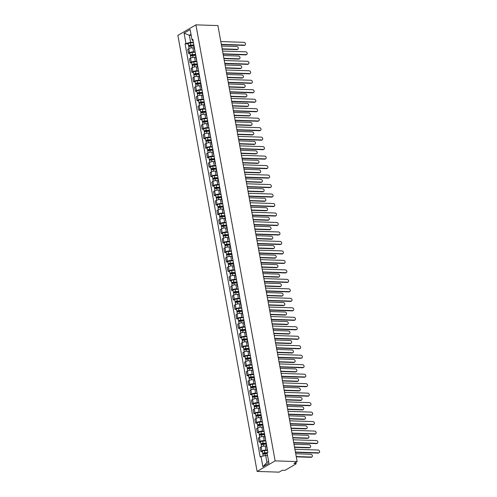 <?xml version="1.0" encoding="UTF-8"?>
<svg xmlns="http://www.w3.org/2000/svg" width="497" height="497" viewBox="0 0 497 497"><rect width="100%" height="100%" fill="white"/><g stroke="black" fill="none" stroke-linecap="round" stroke-linejoin="round"><path stroke-width="0.75" d="M295.87 462.347L296.119 463.713A1.286 0.36 169.7 0 1 295.895 463.981L285.682 469.951A1.286 0.36 169.7 0 1 283.917 470.336L282.302 470.28L279.109 472.15L257.104 471.423L275.145 460.874L195.911 24.85L217.91 25.577L297.15 461.601L275.145 460.874M195.911 24.85L177.87 35.399L257.104 471.423M296.119 463.713A1.286 0.36 169.7 0 0 295.572 463.521L295.411 462.62M297.15 461.601L293.957 463.465L295.572 463.521M194.165 47.849L192.855 47.805A2.963 0.832 169.7 0 0 188.798 48.7L187.698 49.346L188.425 53.353L189.525 52.713A2.963 0.832 -10.3 0 1 193.582 51.818L195.128 51.868M194.01 45.699A2.963 0.832 169.7 0 0 193.836 46.059L194.569 50.073A2.963 0.832 -10.3 0 1 194.737 49.712M189.96 53.403L188.425 53.353M195.886 57.335L194.575 57.292A2.963 0.832 169.7 0 0 190.519 58.18L189.419 58.826L190.146 62.833L191.246 62.193A2.963 0.832 -10.3 0 1 195.309 61.299L196.855 61.355M195.731 55.179A2.963 0.832 169.7 0 0 195.563 55.54L196.29 59.553A2.963 0.832 -10.3 0 1 196.464 59.193M191.687 62.889L190.146 62.833M197.607 66.815L196.303 66.772A2.963 0.832 169.7 0 0 192.24 67.66L191.14 68.306L191.873 72.32L192.973 71.674A2.963 0.832 -10.3 0 1 197.029 70.785L198.576 70.835M197.458 64.66A2.963 0.832 169.7 0 0 197.284 65.02L198.011 69.033A2.963 0.832 -10.3 0 1 198.185 68.673M193.408 72.369L191.873 72.32M199.334 76.296L198.023 76.252A2.963 0.832 169.7 0 0 193.967 77.141L192.867 77.787L193.594 81.8L194.694 81.154A2.963 0.832 -10.3 0 1 198.75 80.265L200.297 80.315M199.179 74.146A2.963 0.832 169.7 0 0 199.005 74.5L199.738 78.514A2.963 0.832 -10.3 0 1 199.906 78.153M195.128 81.85L193.594 81.8M201.055 85.776L199.744 85.733A2.963 0.832 169.7 0 0 195.688 86.627L194.588 87.267L195.315 91.28L196.421 90.634A2.963 0.832 -10.3 0 1 200.477 89.746L202.024 89.795M200.9 83.626A2.963 0.832 169.7 0 0 200.732 83.987L201.459 87.994A2.963 0.832 -10.3 0 1 201.633 87.64M196.855 91.33L195.315 91.28M202.782 95.256L201.471 95.213A2.963 0.832 169.7 0 0 197.415 96.107L196.309 96.747L197.042 100.761L198.141 100.121A2.963 0.832 -10.3 0 1 202.198 99.226L203.745 99.276M202.627 93.107A2.963 0.832 169.7 0 0 202.453 93.467L203.18 97.474A2.963 0.832 -10.3 0 1 203.354 97.12M198.576 100.81L197.042 100.761M204.503 104.743L203.192 104.699A2.963 0.832 169.7 0 0 199.135 105.588L198.036 106.234L198.763 110.241L199.862 109.601A2.963 0.832 -10.3 0 1 203.919 108.706L205.466 108.756M204.348 102.587A2.963 0.832 169.7 0 0 204.174 102.947L204.907 106.961A2.963 0.832 -10.3 0 1 205.075 106.6M200.297 110.291L198.763 110.241M206.224 114.223L204.913 114.18A2.963 0.832 169.7 0 0 200.856 115.068L199.757 115.714L200.484 119.721L201.589 119.081A2.963 0.832 -10.3 0 1 205.646 118.187L207.193 118.243M206.069 112.067A2.963 0.832 169.7 0 0 205.901 112.428L206.628 116.441A2.963 0.832 -10.3 0 1 206.802 116.081M202.024 119.777L200.484 119.721M207.951 123.703L206.64 123.66A2.963 0.832 169.7 0 0 202.583 124.548L201.478 125.194L202.211 129.208L203.31 128.561A2.963 0.832 -10.3 0 1 207.367 127.673L208.914 127.723M207.796 121.554A2.963 0.832 169.7 0 0 207.622 121.908L208.355 125.921A2.963 0.832 -10.3 0 1 208.523 125.561M203.745 129.257L202.211 129.208M209.672 133.184L208.361 133.14A2.963 0.832 169.7 0 0 204.304 134.035L203.205 134.675L203.932 138.688L205.031 138.042A2.963 0.832 -10.3 0 1 209.088 137.153L210.641 137.203M209.517 131.034A2.963 0.832 169.7 0 0 209.349 131.388L210.076 135.401A2.963 0.832 -10.3 0 1 210.243 135.041M205.466 138.738L203.932 138.688M211.393 142.664L210.082 142.62A2.963 0.832 169.7 0 0 206.025 143.515L204.926 144.155L205.652 148.168L206.758 147.522A2.963 0.832 -10.3 0 1 210.815 146.634L212.362 146.683M211.237 140.514A2.963 0.832 169.7 0 0 211.07 140.875L211.797 144.882A2.963 0.832 -10.3 0 1 211.97 144.528M207.193 148.218L205.652 148.168M213.12 152.144L211.809 152.101A2.963 0.832 169.7 0 0 207.752 152.995L206.646 153.635L207.379 157.648L208.479 157.009A2.963 0.832 -10.3 0 1 212.536 156.114L214.083 156.164M212.964 149.995A2.963 0.832 169.7 0 0 212.791 150.355L213.524 154.368A2.963 0.832 -10.3 0 1 213.691 154.008M208.914 157.698L207.379 157.648M214.841 161.631L213.53 161.587A2.963 0.832 169.7 0 0 209.473 162.476L208.373 163.122L209.1 167.129L210.2 166.489A2.963 0.832 -10.3 0 1 214.263 165.594L215.81 165.65M214.685 159.475A2.963 0.832 169.7 0 0 214.518 159.835L215.244 163.848A2.963 0.832 -10.3 0 1 215.412 163.488M210.641 167.185L209.1 167.129M216.562 171.111L215.257 171.067A2.963 0.832 169.7 0 0 211.194 171.956L210.094 172.602L210.827 176.615L211.927 175.969A2.963 0.832 -10.3 0 1 215.984 175.074L217.531 175.13M216.406 168.955A2.963 0.832 169.7 0 0 216.238 169.315L216.965 173.329A2.963 0.832 -10.3 0 1 217.139 172.968M212.362 176.665L210.827 176.615M218.289 180.591L216.978 180.548A2.963 0.832 169.7 0 0 212.921 181.436L211.821 182.082L212.548 186.095L213.648 185.449A2.963 0.832 -10.3 0 1 217.705 184.561L219.252 184.611M218.133 178.442A2.963 0.832 169.7 0 0 217.959 178.796L218.692 182.809A2.963 0.832 -10.3 0 1 218.86 182.449M214.083 186.145L212.548 186.095M220.009 190.071L218.699 190.028A2.963 0.832 169.7 0 0 214.642 190.923L213.542 191.562L214.269 195.576L215.369 194.93A2.963 0.832 -10.3 0 1 219.432 194.041L220.979 194.091M219.854 187.922A2.963 0.832 169.7 0 0 219.686 188.282L220.413 192.289A2.963 0.832 -10.3 0 1 220.581 191.929M215.81 195.625L214.269 195.576M221.73 199.552L220.426 199.508A2.963 0.832 169.7 0 0 216.363 200.403L215.263 201.043L215.996 205.056L217.096 204.41A2.963 0.832 -10.3 0 1 221.153 203.522L222.699 203.571M221.581 197.402A2.963 0.832 169.7 0 0 221.407 197.763L222.134 201.77A2.963 0.832 -10.3 0 1 222.308 201.415M217.531 205.106L215.996 205.056M223.457 209.032L222.147 208.988A2.963 0.832 169.7 0 0 218.09 209.883L216.99 210.529L217.717 214.536L218.817 213.896A2.963 0.832 -10.3 0 1 222.873 213.002L224.42 213.051M223.302 206.882A2.963 0.832 169.7 0 0 223.128 207.243L223.861 211.256A2.963 0.832 -10.3 0 1 224.029 210.896M219.252 214.586L217.717 214.536M225.178 218.518L223.867 218.475A2.963 0.832 169.7 0 0 219.811 219.363L218.711 220.009L219.438 224.017L220.538 223.377A2.963 0.832 -10.3 0 1 224.601 222.482L226.147 222.538M225.023 216.363A2.963 0.832 169.7 0 0 224.855 216.723L225.582 220.736A2.963 0.832 -10.3 0 1 225.756 220.376M220.979 224.072L219.438 224.017M226.905 227.999L225.595 227.955A2.963 0.832 169.7 0 0 221.532 228.844L220.432 229.49L221.165 233.503L222.265 232.857A2.963 0.832 -10.3 0 1 226.321 231.969L227.868 232.018M226.75 225.843A2.963 0.832 169.7 0 0 226.576 226.203L227.303 230.217A2.963 0.832 -10.3 0 1 227.477 229.856M222.699 233.553L221.165 233.503M228.626 237.479L227.315 237.436A2.963 0.832 169.7 0 0 223.259 238.324L222.159 238.97L222.886 242.983L223.985 242.337A2.963 0.832 -10.3 0 1 228.042 241.449L229.589 241.499M228.471 235.329A2.963 0.832 169.7 0 0 228.297 235.684L229.03 239.697A2.963 0.832 -10.3 0 1 229.198 239.337M224.42 243.033L222.886 242.983M230.347 246.959L229.036 246.916A2.963 0.832 169.7 0 0 224.979 247.81L223.88 248.45L224.607 252.464L225.713 251.817A2.963 0.832 -10.3 0 1 229.769 250.929L231.316 250.979M230.192 244.81A2.963 0.832 169.7 0 0 230.024 245.17L230.751 249.177A2.963 0.832 -10.3 0 1 230.925 248.823M226.147 252.513L224.607 252.464M232.074 256.44L230.763 256.396A2.963 0.832 169.7 0 0 226.707 257.291L225.601 257.931L226.334 261.944L227.433 261.304A2.963 0.832 -10.3 0 1 231.49 260.409L233.037 260.459M231.919 254.29A2.963 0.832 169.7 0 0 231.745 254.65L232.472 258.657A2.963 0.832 -10.3 0 1 232.646 258.303M227.868 261.994L226.334 261.944M233.795 265.926L232.484 265.883A2.963 0.832 169.7 0 0 228.427 266.771L227.328 267.417L228.055 271.424L229.154 270.784A2.963 0.832 -10.3 0 1 233.211 269.89L234.758 269.939M233.64 263.77A2.963 0.832 169.7 0 0 233.466 264.131L234.199 268.144A2.963 0.832 -10.3 0 1 234.367 267.784M229.589 271.474L228.055 271.424M235.516 275.406L234.205 275.363A2.963 0.832 169.7 0 0 230.148 276.251L229.049 276.897L229.776 280.904L230.881 280.265A2.963 0.832 -10.3 0 1 234.938 279.37L236.485 279.426M235.361 273.251A2.963 0.832 169.7 0 0 235.193 273.611L235.92 277.624A2.963 0.832 -10.3 0 1 236.094 277.264M231.316 280.96L229.776 280.904M237.243 284.887L235.932 284.843A2.963 0.832 169.7 0 0 231.875 285.732L230.77 286.378L231.503 290.391L232.602 289.745A2.963 0.832 -10.3 0 1 236.659 288.856L238.206 288.906M237.088 282.737A2.963 0.832 169.7 0 0 236.914 283.091L237.647 287.104A2.963 0.832 -10.3 0 1 237.814 286.744M233.037 290.441L231.503 290.391M238.964 294.367L237.653 294.323A2.963 0.832 169.7 0 0 233.596 295.218L232.497 295.858L233.223 299.871L234.323 299.225A2.963 0.832 -10.3 0 1 238.38 298.337L239.933 298.386M238.808 292.217A2.963 0.832 169.7 0 0 238.641 292.571L239.368 296.585A2.963 0.832 -10.3 0 1 239.535 296.224M234.758 299.921L233.223 299.871M240.685 303.847L239.374 303.804A2.963 0.832 169.7 0 0 235.317 304.698L234.217 305.338L234.944 309.351L236.05 308.705A2.963 0.832 -10.3 0 1 240.107 307.817L241.654 307.867M240.529 301.698A2.963 0.832 169.7 0 0 240.362 302.058L241.088 306.065A2.963 0.832 -10.3 0 1 241.262 305.711M236.485 309.401L234.944 309.351M242.412 313.327L241.101 313.284A2.963 0.832 169.7 0 0 237.044 314.179L235.945 314.818L236.671 318.832L237.771 318.192A2.963 0.832 -10.3 0 1 241.828 317.297L243.375 317.347M242.256 311.178A2.963 0.832 169.7 0 0 242.082 311.538L242.816 315.552A2.963 0.832 -10.3 0 1 242.983 315.191M238.206 318.881L236.671 318.832M244.133 322.814L242.822 322.77A2.963 0.832 169.7 0 0 238.765 323.659L237.665 324.305L238.392 328.312L239.492 327.672A2.963 0.832 -10.3 0 1 243.555 326.777L245.102 326.833M243.977 320.658A2.963 0.832 169.7 0 0 243.81 321.019L244.536 325.032A2.963 0.832 -10.3 0 1 244.704 324.671M239.933 328.368L238.392 328.312M245.853 332.294L244.549 332.251A2.963 0.832 169.7 0 0 240.486 333.139L239.386 333.785L240.119 337.798L241.219 337.152A2.963 0.832 -10.3 0 1 245.276 336.258L246.823 336.314M245.698 330.138A2.963 0.832 169.7 0 0 245.53 330.499L246.257 334.512A2.963 0.832 -10.3 0 1 246.431 334.152M241.654 337.848L240.119 337.798M247.581 341.774L246.27 341.731A2.963 0.832 169.7 0 0 242.213 342.619L241.113 343.265L241.84 347.279L242.94 346.633A2.963 0.832 -10.3 0 1 246.997 345.744L248.543 345.794M247.425 339.625A2.963 0.832 169.7 0 0 247.251 339.979L247.984 343.992A2.963 0.832 -10.3 0 1 248.152 343.632M243.375 347.328L241.84 347.279M249.301 351.255L247.991 351.211A2.963 0.832 169.7 0 0 243.934 352.106L242.834 352.746L243.561 356.759L244.661 356.113A2.963 0.832 -10.3 0 1 248.724 355.225L250.271 355.274M249.146 349.105A2.963 0.832 169.7 0 0 248.978 349.466L249.705 353.473A2.963 0.832 -10.3 0 1 249.873 353.112M245.102 356.809L243.561 356.759M251.022 360.735L249.718 360.692A2.963 0.832 169.7 0 0 245.655 361.586L244.555 362.226L245.288 366.239L246.388 365.593A2.963 0.832 -10.3 0 1 250.445 364.705L251.991 364.755M250.873 358.586A2.963 0.832 169.7 0 0 250.699 358.946L251.426 362.953A2.963 0.832 -10.3 0 1 251.6 362.599M246.823 366.289L245.288 366.239M252.749 370.215L251.439 370.178A2.963 0.832 169.7 0 0 247.382 371.066L246.282 371.713L247.009 375.72L248.109 375.08A2.963 0.832 -10.3 0 1 252.165 374.185L253.712 374.235M252.594 368.066A2.963 0.832 169.7 0 0 252.42 368.426L253.153 372.439A2.963 0.832 -10.3 0 1 253.321 372.079M248.543 375.769L247.009 375.72M254.47 379.702L253.159 379.658A2.963 0.832 169.7 0 0 249.103 380.547L248.003 381.193L248.73 385.2L249.829 384.56A2.963 0.832 -10.3 0 1 253.892 383.665L255.439 383.721M254.315 377.546A2.963 0.832 169.7 0 0 254.147 377.906L254.874 381.92A2.963 0.832 -10.3 0 1 255.048 381.559M250.271 385.256L248.73 385.2M256.197 389.182L254.886 389.139A2.963 0.832 169.7 0 0 250.823 390.027L249.724 390.673L250.457 394.686L251.557 394.04A2.963 0.832 -10.3 0 1 255.613 393.152L257.16 393.202M256.042 387.026A2.963 0.832 169.7 0 0 255.868 387.387L256.595 391.4A2.963 0.832 -10.3 0 1 256.769 391.04M251.991 394.736L250.457 394.686M257.918 398.662L256.607 398.619A2.963 0.832 169.7 0 0 252.551 399.507L251.451 400.153L252.178 404.167L253.277 403.521A2.963 0.832 -10.3 0 1 257.334 402.632L258.881 402.682M257.763 396.513A2.963 0.832 169.7 0 0 257.589 396.867L258.322 400.88A2.963 0.832 -10.3 0 1 258.49 400.52M253.712 404.216L252.178 404.167M259.639 408.143L258.328 408.099A2.963 0.832 169.7 0 0 254.271 408.994L253.172 409.634L253.899 413.647L255.004 413.001A2.963 0.832 -10.3 0 1 259.061 412.112L260.608 412.162M259.484 405.993A2.963 0.832 169.7 0 0 259.316 406.353L260.043 410.36A2.963 0.832 -10.3 0 1 260.217 410.006M255.439 413.697L253.899 413.647M261.366 417.623L260.055 417.579A2.963 0.832 169.7 0 0 255.998 418.474L254.893 419.114L255.626 423.127L256.725 422.487A2.963 0.832 -10.3 0 1 260.782 421.593L262.329 421.642M261.211 415.473A2.963 0.832 169.7 0 0 261.037 415.834L261.764 419.841A2.963 0.832 -10.3 0 1 261.938 419.487M257.16 423.177L255.626 423.127M263.087 427.109L261.776 427.066A2.963 0.832 169.7 0 0 257.719 427.954L256.62 428.6L257.347 432.607L258.446 431.968A2.963 0.832 -10.3 0 1 262.503 431.073L264.05 431.129M262.932 424.954A2.963 0.832 169.7 0 0 262.758 425.314L263.491 429.327A2.963 0.832 -10.3 0 1 263.658 428.967M258.881 432.657L257.347 432.607M264.808 436.59L263.497 436.546A2.963 0.832 169.7 0 0 259.44 437.435L258.341 438.081L259.067 442.088L260.173 441.448A2.963 0.832 -10.3 0 1 264.23 440.553L265.777 440.609M264.652 434.434A2.963 0.832 169.7 0 0 264.485 434.794L265.212 438.808A2.963 0.832 -10.3 0 1 265.386 438.447M260.608 442.144L259.067 442.088M266.535 446.07L265.224 446.026A2.963 0.832 169.7 0 0 261.167 446.915L260.061 447.561L260.795 451.574L261.894 450.928A2.963 0.832 -10.3 0 1 265.951 450.04L267.498 450.089M266.38 443.92A2.963 0.832 169.7 0 0 266.206 444.275L266.939 448.288A2.963 0.832 -10.3 0 1 267.106 447.927M262.329 451.624L260.795 451.574M191.196 35.368L189.338 35.306L190.612 42.295L193.408 42.388M193.153 40.996L191.997 39.779L190.14 29.565L184.076 33.113L189.338 35.306L191.003 34.33M267.548 455.525L265.696 455.463L266.964 462.452L262.876 466.702L268.939 463.161L267.082 452.947L267.926 452.45L192.842 39.282L191.997 39.779M262.876 466.702L261.018 456.494L265.696 455.463M190.612 42.295L185.083 43.817L260.173 456.991L261.018 456.494M185.934 43.326L184.076 33.113M266.964 462.452L268.628 461.483M188.239 43.922L185.083 43.817M221.32 44.357L244.549 45.128A1.479 1.124 59.7 0 0 245.04 45.003L244.574 45.277A1.479 1.124 -120.3 0 1 244.077 45.401L221.376 44.649M245.04 45.003A1.479 1.124 59.7 0 0 245.406 43.456A1.479 1.124 59.7 0 0 244.039 42.332L220.817 41.562M193.905 45.14L190.432 45.364L189.276 46.14A1.609 0.454 169.7 0 1 188.599 45.904L188.201 43.711A1.609 0.454 169.7 0 1 190.308 42.904L193.463 42.699M193.861 44.885L190.705 45.09A1.609 0.454 169.7 0 0 188.599 45.904M189.829 46.308L189.686 45.531M222.14 48.843L237.33 49.346A1.479 1.124 59.7 0 0 237.827 49.228A1.479 1.124 59.7 0 0 238.193 47.675A1.479 1.124 59.7 0 0 236.82 46.55L221.631 46.047M193.849 45.935L190.898 46.128A1.609 0.454 169.7 0 0 188.785 46.935L189.077 48.551M237.827 49.228L237.355 49.501A1.479 1.124 -120.3 0 1 236.864 49.619L222.19 49.135M189.338 46.469L189.276 46.14M223.047 53.838L246.27 54.608A1.479 1.124 59.7 0 0 246.767 54.484L246.295 54.763A1.479 1.124 -120.3 0 1 245.804 54.881L223.097 54.13M246.767 54.484A1.479 1.124 59.7 0 0 247.127 52.937A1.479 1.124 59.7 0 0 245.76 51.812L222.538 51.042M224.768 63.318L247.997 64.088A1.479 1.124 59.7 0 0 248.488 63.97L248.015 64.243A1.479 1.124 -120.3 0 1 247.525 64.361L224.824 63.61M248.488 63.97A1.479 1.124 59.7 0 0 248.854 62.417A1.479 1.124 59.7 0 0 247.487 61.293L224.259 60.522M195.632 54.62L192.159 54.844L191.003 55.621A1.609 0.454 169.7 0 1 190.32 55.384L189.922 53.198A1.609 0.454 169.7 0 1 192.035 52.384L195.184 52.179M195.582 54.372L192.432 54.577A1.609 0.454 169.7 0 0 190.32 55.384M191.55 55.788L191.407 55.012M223.861 58.323L239.057 58.826A1.479 1.124 59.7 0 0 239.548 58.708A1.479 1.124 59.7 0 0 239.914 57.155A1.479 1.124 59.7 0 0 238.548 56.031L223.352 55.527M195.57 55.416L192.619 55.608A1.609 0.454 169.7 0 0 190.506 56.416L190.805 58.031M239.548 58.708L239.082 58.981A1.479 1.124 -120.3 0 1 238.585 59.1L223.911 58.615M191.059 55.95L191.003 55.621M197.352 64.101L193.88 64.324L192.724 65.101A1.609 0.454 169.7 0 1 192.041 64.865L191.643 62.678A1.609 0.454 169.7 0 1 193.755 61.87L196.911 61.665M197.309 63.852L194.153 64.057A1.609 0.454 169.7 0 0 192.041 64.865M193.271 65.269L193.134 64.492M225.582 67.803L240.778 68.306A1.479 1.124 59.7 0 0 241.269 68.188A1.479 1.124 59.7 0 0 241.635 66.641A1.479 1.124 59.7 0 0 240.268 65.511L225.073 65.008M197.297 64.896L194.339 65.088A1.609 0.454 169.7 0 0 192.233 65.896L192.525 67.511M241.269 68.188L240.803 68.462A1.479 1.124 -120.3 0 1 240.306 68.58L225.638 68.095M192.786 65.43L192.724 65.101M226.489 72.798L249.718 73.568A1.479 1.124 59.7 0 0 250.208 73.45L249.742 73.724A1.479 1.124 -120.3 0 1 249.245 73.842L226.545 73.09M250.208 73.45A1.479 1.124 59.7 0 0 250.575 71.903A1.479 1.124 59.7 0 0 249.208 70.773L225.986 70.002M228.216 82.285L251.439 83.049A1.479 1.124 59.7 0 0 251.936 82.931L251.463 83.204A1.479 1.124 -120.3 0 1 250.973 83.322L228.266 82.57M251.936 82.931A1.479 1.124 59.7 0 0 252.302 81.384A1.479 1.124 59.7 0 0 250.929 80.253L227.707 79.489M229.937 91.765L253.166 92.535A1.479 1.124 59.7 0 0 253.656 92.411L253.19 92.684A1.479 1.124 -120.3 0 1 252.693 92.809L229.993 92.057M253.656 92.411A1.479 1.124 59.7 0 0 254.023 90.864A1.479 1.124 59.7 0 0 252.656 89.733L229.428 88.969M199.073 73.581L195.601 73.811L194.445 74.587A1.609 0.454 169.7 0 1 193.768 74.345L193.37 72.158A1.609 0.454 169.7 0 1 195.483 71.351L198.632 71.146M199.03 73.332L195.88 73.537A1.609 0.454 169.7 0 0 193.768 74.345M194.998 74.749L194.855 73.972M227.309 77.284L242.499 77.787A1.479 1.124 59.7 0 0 242.996 77.669A1.479 1.124 59.7 0 0 243.362 76.122A1.479 1.124 59.7 0 0 241.996 74.991L226.8 74.488M199.017 74.376L196.066 74.569A1.609 0.454 169.7 0 0 193.954 75.376L194.246 76.998M242.996 77.669L242.524 77.942A1.479 1.124 -120.3 0 1 242.033 78.066L227.359 77.575M194.507 74.917L194.445 74.587M200.8 83.061L197.328 83.291L196.172 84.068A1.609 0.454 169.7 0 1 195.489 83.825L195.091 81.638A1.609 0.454 169.7 0 1 197.203 80.831L200.359 80.626M200.757 82.813L197.601 83.018A1.609 0.454 169.7 0 0 195.489 83.825M196.719 84.229L196.576 83.453M229.03 86.77L244.226 87.273A1.479 1.124 59.7 0 0 244.717 87.149A1.479 1.124 59.7 0 0 245.083 85.602A1.479 1.124 59.7 0 0 243.716 84.478L228.521 83.974M200.738 83.863L197.787 84.049A1.609 0.454 169.7 0 0 195.675 84.863L195.973 86.478M244.717 87.149L244.251 87.422A1.479 1.124 -120.3 0 1 243.754 87.547L229.086 87.062M196.228 84.397L196.172 84.068M202.521 92.548L199.048 92.771L197.893 93.548A1.609 0.454 169.7 0 1 197.216 93.306L196.818 91.119A1.609 0.454 169.7 0 1 198.924 90.311L202.08 90.106M202.478 92.293L199.322 92.498A1.609 0.454 169.7 0 0 197.216 93.306M198.446 93.716L198.303 92.933M230.751 96.25L245.947 96.753A1.479 1.124 59.7 0 0 246.437 96.629A1.479 1.124 59.7 0 0 246.804 95.082A1.479 1.124 59.7 0 0 245.437 93.958L230.248 93.455M202.465 93.343L199.508 93.535A1.609 0.454 169.7 0 0 197.402 94.343L197.694 95.958M246.437 96.629L245.972 96.909A1.479 1.124 -120.3 0 1 245.481 97.027L230.807 96.542M197.955 93.877L197.893 93.548M231.658 101.245L254.886 102.015A1.479 1.124 59.7 0 0 255.377 101.891L254.911 102.171A1.479 1.124 -120.3 0 1 254.414 102.289L231.714 101.537M255.377 101.891A1.479 1.124 59.7 0 0 255.744 100.344A1.479 1.124 59.7 0 0 254.377 99.22L231.155 98.449M204.248 102.028L200.769 102.252L199.614 103.028A1.609 0.454 169.7 0 1 198.937 102.792L198.539 100.599A1.609 0.454 169.7 0 1 200.651 99.791L203.801 99.586M204.199 101.779L201.049 101.984A1.609 0.454 169.7 0 0 198.937 102.792M200.167 103.196L200.024 102.419M232.478 105.731L247.668 106.234A1.479 1.124 59.7 0 0 248.165 106.116A1.479 1.124 59.7 0 0 248.531 104.563A1.479 1.124 59.7 0 0 247.164 103.438L231.969 102.935M204.186 102.823L201.235 103.016A1.609 0.454 169.7 0 0 199.123 103.823L199.415 105.439M248.165 106.116L247.692 106.389A1.479 1.124 -120.3 0 1 247.202 106.507L232.528 106.023M199.676 103.357L199.614 103.028M233.385 110.725L256.607 111.496A1.479 1.124 59.7 0 0 257.104 111.378L256.632 111.651A1.479 1.124 -120.3 0 1 256.141 111.769L233.435 111.017M257.104 111.378A1.479 1.124 59.7 0 0 257.471 109.825A1.479 1.124 59.7 0 0 256.104 108.7L232.876 107.93M205.969 111.508L202.496 111.732L201.341 112.508A1.609 0.454 169.7 0 1 200.658 112.272L200.26 110.085A1.609 0.454 169.7 0 1 202.372 109.278L205.528 109.073M205.926 111.26L202.77 111.465A1.609 0.454 169.7 0 0 200.658 112.272M201.888 112.676L201.745 111.9M234.199 115.211L249.395 115.714A1.479 1.124 59.7 0 0 249.885 115.596A1.479 1.124 59.7 0 0 250.252 114.043A1.479 1.124 59.7 0 0 248.885 112.918L233.689 112.415M205.907 112.303L202.956 112.496A1.609 0.454 169.7 0 0 200.844 113.304L201.142 114.919M249.885 115.596L249.419 115.869A1.479 1.124 -120.3 0 1 248.922 115.987L234.255 115.503M201.397 112.838L201.341 112.508M235.106 120.206L258.334 120.976A1.479 1.124 59.7 0 0 258.825 120.858L258.359 121.131A1.479 1.124 -120.3 0 1 257.862 121.249L235.162 120.498M258.825 120.858A1.479 1.124 59.7 0 0 259.192 119.305A1.479 1.124 59.7 0 0 257.825 118.18L234.596 117.41M207.69 120.988L204.217 121.212L203.062 121.995A1.609 0.454 169.7 0 1 202.385 121.753L201.987 119.566A1.609 0.454 169.7 0 1 204.093 118.758L207.249 118.553M207.647 120.74L204.491 120.945A1.609 0.454 169.7 0 0 202.385 121.753M203.615 122.156L203.472 121.38M235.92 124.691L251.115 125.194A1.479 1.124 59.7 0 0 251.606 125.076A1.479 1.124 59.7 0 0 251.973 123.529A1.479 1.124 59.7 0 0 250.606 122.399L235.416 121.895M207.634 121.784L204.677 121.976A1.609 0.454 169.7 0 0 202.571 122.784L202.863 124.405M251.606 125.076L251.14 125.35A1.479 1.124 -120.3 0 1 250.65 125.468L235.976 124.983M203.124 122.324L203.062 121.995M236.833 129.686L260.055 130.456A1.479 1.124 59.7 0 0 260.546 130.338L260.08 130.612A1.479 1.124 -120.3 0 1 259.589 130.73L236.883 129.978M260.546 130.338A1.479 1.124 59.7 0 0 260.913 128.791A1.479 1.124 59.7 0 0 259.546 127.661L236.323 126.89M209.417 130.469L205.938 130.699L204.789 131.475A1.609 0.454 169.7 0 1 204.105 131.233L203.708 129.046A1.609 0.454 169.7 0 1 205.82 128.238L208.97 128.033M209.367 130.22L206.218 130.425A1.609 0.454 169.7 0 0 204.105 131.233M205.336 131.637L205.193 130.86M237.647 134.178L252.836 134.675A1.479 1.124 59.7 0 0 253.333 134.557A1.479 1.124 59.7 0 0 253.7 133.01A1.479 1.124 59.7 0 0 252.333 131.879L237.137 131.376M209.355 131.264L206.404 131.456A1.609 0.454 169.7 0 0 204.292 132.264L204.584 133.886M253.333 134.557L252.861 134.83A1.479 1.124 -120.3 0 1 252.37 134.954L237.696 134.463M204.845 131.804L204.789 131.475M238.554 139.172L261.776 139.937A1.479 1.124 59.7 0 0 262.273 139.819L261.801 140.092A1.479 1.124 -120.3 0 1 261.31 140.216L238.603 139.464M262.273 139.819A1.479 1.124 59.7 0 0 262.64 138.272A1.479 1.124 59.7 0 0 261.273 137.141L238.044 136.377M211.138 139.949L207.665 140.179L206.51 140.955A1.609 0.454 169.7 0 1 205.826 140.713L205.429 138.526A1.609 0.454 169.7 0 1 207.541 137.719L210.697 137.514M211.095 139.7L207.939 139.905A1.609 0.454 169.7 0 0 205.826 140.713M207.056 141.117L206.92 140.34M239.368 143.658L254.563 144.161A1.479 1.124 59.7 0 0 255.054 144.037A1.479 1.124 59.7 0 0 255.421 142.49A1.479 1.124 59.7 0 0 254.054 141.365L238.858 140.862M211.076 140.75L208.125 140.943A1.609 0.454 169.7 0 0 206.019 141.751L206.311 143.366M255.054 144.037L254.588 144.31A1.479 1.124 -120.3 0 1 254.091 144.434L239.424 143.95M206.572 141.285L206.51 140.955M240.275 148.653L263.503 149.423A1.479 1.124 59.7 0 0 263.994 149.299L263.528 149.572A1.479 1.124 -120.3 0 1 263.031 149.696L240.331 148.945M263.994 149.299A1.479 1.124 59.7 0 0 264.361 147.752A1.479 1.124 59.7 0 0 262.994 146.627L239.765 145.857M212.859 149.435L209.386 149.659L208.231 150.436A1.609 0.454 169.7 0 1 207.553 150.193L207.156 148.007A1.609 0.454 169.7 0 1 209.262 147.199L212.418 146.994M212.815 149.181L209.659 149.386A1.609 0.454 169.7 0 0 207.553 150.193M208.783 150.603L208.641 149.827M241.088 153.138L256.284 153.641A1.479 1.124 59.7 0 0 256.781 153.523A1.479 1.124 59.7 0 0 257.142 151.97A1.479 1.124 59.7 0 0 255.775 150.846L240.585 150.343M212.803 150.231L209.852 150.423A1.609 0.454 169.7 0 0 207.74 151.231L208.032 152.846M256.781 153.523L256.309 153.797A1.479 1.124 -120.3 0 1 255.818 153.915L241.144 153.43M208.293 150.765L208.231 150.436M242.002 158.133L265.224 158.903A1.479 1.124 59.7 0 0 265.715 158.779L265.249 159.059A1.479 1.124 -120.3 0 1 264.758 159.177L242.051 158.425M265.715 158.779A1.479 1.124 59.7 0 0 266.081 157.232A1.479 1.124 59.7 0 0 264.715 156.108L241.492 155.337M214.586 158.916L211.113 159.139L209.958 159.916A1.609 0.454 169.7 0 1 209.274 159.68L208.877 157.487A1.609 0.454 169.7 0 1 210.989 156.679L214.139 156.474M214.536 158.667L211.387 158.872A1.609 0.454 169.7 0 0 209.274 159.68M210.504 160.084L210.361 159.307M242.816 162.618L258.011 163.122A1.479 1.124 59.7 0 0 258.502 163.004A1.479 1.124 59.7 0 0 258.869 161.45A1.479 1.124 59.7 0 0 257.502 160.326L242.306 159.823M214.524 159.711L211.573 159.904A1.609 0.454 169.7 0 0 209.461 160.711L209.759 162.326M258.502 163.004L258.03 163.277A1.479 1.124 -120.3 0 1 257.539 163.395L242.865 162.91M210.014 160.245L209.958 159.916M243.723 167.613L266.945 168.384A1.479 1.124 59.7 0 0 267.442 168.266L266.97 168.539A1.479 1.124 -120.3 0 1 266.479 168.657L243.772 167.905M267.442 168.266A1.479 1.124 59.7 0 0 267.808 166.712A1.479 1.124 59.7 0 0 266.442 165.588L243.213 164.818M216.307 168.396L212.834 168.62L211.679 169.396A1.609 0.454 169.7 0 1 210.995 169.16L210.598 166.973A1.609 0.454 169.7 0 1 212.71 166.166L215.866 165.961M216.263 168.148L213.107 168.353A1.609 0.454 169.7 0 0 210.995 169.16M212.225 169.564L212.089 168.787M244.536 172.099L259.732 172.602A1.479 1.124 59.7 0 0 260.223 172.484A1.479 1.124 59.7 0 0 260.59 170.937A1.479 1.124 59.7 0 0 259.223 169.806L244.027 169.303M216.245 169.191L213.294 169.384A1.609 0.454 169.7 0 0 211.188 170.191L211.48 171.807M260.223 172.484L259.757 172.757A1.479 1.124 -120.3 0 1 259.26 172.875L244.592 172.391M211.741 169.725L211.679 169.396M245.443 177.094L268.672 177.864A1.479 1.124 59.7 0 0 269.163 177.746L268.697 178.019A1.479 1.124 -120.3 0 1 268.2 178.137L245.499 177.386M269.163 177.746A1.479 1.124 59.7 0 0 269.529 176.193A1.479 1.124 59.7 0 0 268.163 175.068L244.94 174.298M218.028 177.876L214.555 178.1L213.399 178.883A1.609 0.454 169.7 0 1 212.722 178.64L212.325 176.454A1.609 0.454 169.7 0 1 214.431 175.646L217.587 175.441M217.984 177.628L214.828 177.833A1.609 0.454 169.7 0 0 212.722 178.64M213.952 179.044L213.809 178.268M246.263 181.579L261.453 182.082A1.479 1.124 59.7 0 0 261.95 181.964A1.479 1.124 59.7 0 0 262.31 180.417A1.479 1.124 59.7 0 0 260.944 179.287L245.754 178.783M217.972 178.672L215.021 178.864A1.609 0.454 169.7 0 0 212.909 179.672L213.201 181.293M261.95 181.964L261.478 182.237A1.479 1.124 -120.3 0 1 260.987 182.362L246.313 181.871M213.462 179.212L213.399 178.883M247.171 186.574L270.393 187.344A1.479 1.124 59.7 0 0 270.89 187.226L270.418 187.499A1.479 1.124 -120.3 0 1 269.927 187.617L247.22 186.866M270.89 187.226A1.479 1.124 59.7 0 0 271.25 185.679A1.479 1.124 59.7 0 0 269.883 184.549L246.661 183.778M219.755 187.357L216.282 187.586L215.126 188.363A1.609 0.454 169.7 0 1 214.443 188.121L214.045 185.934A1.609 0.454 169.7 0 1 216.158 185.126L219.307 184.921M219.705 187.108L216.555 187.313A1.609 0.454 169.7 0 0 214.443 188.121M215.673 188.525L215.53 187.748M247.984 191.065L263.18 191.569A1.479 1.124 59.7 0 0 263.671 191.444A1.479 1.124 59.7 0 0 264.037 189.897A1.479 1.124 59.7 0 0 262.671 188.773L247.475 188.27M219.693 188.158L216.742 188.344A1.609 0.454 169.7 0 0 214.629 189.152L214.928 190.773M263.671 191.444L263.199 191.718A1.479 1.124 -120.3 0 1 262.708 191.842L248.034 191.357M215.182 188.692L215.126 188.363M248.891 196.06L272.12 196.824A1.479 1.124 59.7 0 0 272.611 196.706L272.139 196.98A1.479 1.124 -120.3 0 1 271.648 197.104L248.947 196.352M272.611 196.706A1.479 1.124 59.7 0 0 272.977 195.159A1.479 1.124 59.7 0 0 271.611 194.029L248.382 193.265M221.476 196.843L218.003 197.067L216.847 197.843A1.609 0.454 169.7 0 1 216.164 197.601L215.766 195.414A1.609 0.454 169.7 0 1 217.879 194.607L221.035 194.402M221.432 196.588L218.276 196.793A1.609 0.454 169.7 0 0 216.164 197.601M217.394 198.011L217.257 197.228M249.705 200.546L264.901 201.049A1.479 1.124 59.7 0 0 265.392 200.925A1.479 1.124 59.7 0 0 265.758 199.378A1.479 1.124 59.7 0 0 264.392 198.253L249.196 197.75M221.413 197.638L218.463 197.831A1.609 0.454 169.7 0 0 216.357 198.638L216.649 200.254M265.392 200.925L264.926 201.204A1.479 1.124 -120.3 0 1 264.429 201.322L249.761 200.838M216.909 198.173L216.847 197.843M250.612 205.541L273.841 206.311A1.479 1.124 59.7 0 0 274.332 206.187L273.866 206.46A1.479 1.124 -120.3 0 1 273.369 206.584L250.668 205.833M274.332 206.187A1.479 1.124 59.7 0 0 274.698 204.64A1.479 1.124 59.7 0 0 273.331 203.515L250.109 202.745M223.196 206.323L219.724 206.547L218.568 207.324A1.609 0.454 169.7 0 1 217.891 207.087L217.493 204.894A1.609 0.454 169.7 0 1 219.599 204.087L222.755 203.882M223.153 206.069L219.997 206.274A1.609 0.454 169.7 0 0 217.891 207.087M219.121 207.491L218.978 206.715M251.432 210.026L266.622 210.529A1.479 1.124 59.7 0 0 267.119 210.411A1.479 1.124 59.7 0 0 267.485 208.858A1.479 1.124 59.7 0 0 266.112 207.734L250.923 207.23M223.141 207.119L220.19 207.311A1.609 0.454 169.7 0 0 218.077 208.119L218.369 209.734M267.119 210.411L266.647 210.685A1.479 1.124 -120.3 0 1 266.156 210.803L251.482 210.318M218.63 207.653L218.568 207.324M252.339 215.021L275.562 215.791A1.479 1.124 59.7 0 0 276.059 215.667L275.587 215.947A1.479 1.124 -120.3 0 1 275.096 216.065L252.389 215.313M276.059 215.667A1.479 1.124 59.7 0 0 276.419 214.12A1.479 1.124 59.7 0 0 275.052 212.996L251.83 212.225M224.924 215.804L221.451 216.027L220.295 216.804A1.609 0.454 169.7 0 1 219.612 216.568L219.214 214.381A1.609 0.454 169.7 0 1 221.327 213.567L224.476 213.362M224.874 215.555L221.724 215.76A1.609 0.454 169.7 0 0 219.612 216.568M220.842 216.972L220.699 216.195M253.153 219.506L268.349 220.009A1.479 1.124 59.7 0 0 268.84 219.891A1.479 1.124 59.7 0 0 269.206 218.338A1.479 1.124 59.7 0 0 267.84 217.214L252.644 216.711M224.861 216.599L221.91 216.791A1.609 0.454 169.7 0 0 219.798 217.599L220.096 219.214M268.84 219.891L268.374 220.165A1.479 1.124 -120.3 0 1 267.877 220.283L253.203 219.798M220.351 217.133L220.295 216.804M254.06 224.501L277.289 225.271A1.479 1.124 59.7 0 0 277.78 225.153L277.307 225.427A1.479 1.124 -120.3 0 1 276.817 225.545L254.116 224.793M277.78 225.153A1.479 1.124 59.7 0 0 278.146 223.6A1.479 1.124 59.7 0 0 276.779 222.476L253.551 221.705M226.644 225.284L223.172 225.508L222.016 226.284A1.609 0.454 169.7 0 1 221.333 226.048L220.935 223.861A1.609 0.454 169.7 0 1 223.047 223.054L226.203 222.849M226.601 225.035L223.445 225.24A1.609 0.454 169.7 0 0 221.333 226.048M222.563 226.452L222.426 225.675M254.874 228.987L270.07 229.49A1.479 1.124 59.7 0 0 270.561 229.372A1.479 1.124 59.7 0 0 270.927 227.825A1.479 1.124 59.7 0 0 269.56 226.694L254.371 226.191M226.589 226.079L223.631 226.272A1.609 0.454 169.7 0 0 221.525 227.079L221.817 228.695M270.561 229.372L270.095 229.645A1.479 1.124 -120.3 0 1 269.598 229.763L254.93 229.279M222.078 226.613L222.016 226.284M255.781 233.981L279.01 234.752A1.479 1.124 59.7 0 0 279.5 234.634L279.034 234.907A1.479 1.124 -120.3 0 1 278.537 235.025L255.837 234.273M279.5 234.634A1.479 1.124 59.7 0 0 279.867 233.087A1.479 1.124 59.7 0 0 278.5 231.956L255.278 231.186M228.365 234.764L224.892 234.994L223.737 235.771A1.609 0.454 169.7 0 1 223.06 235.528L222.662 233.341A1.609 0.454 169.7 0 1 224.774 232.534L227.924 232.329M228.322 234.516L225.172 234.721A1.609 0.454 169.7 0 0 223.06 235.528M224.29 235.932L224.147 235.156M256.601 238.467L271.791 238.97A1.479 1.124 59.7 0 0 272.288 238.852A1.479 1.124 59.7 0 0 272.654 237.305A1.479 1.124 59.7 0 0 271.287 236.174L256.092 235.671M228.309 235.559L225.358 235.752A1.609 0.454 169.7 0 0 223.246 236.56L223.538 238.181M272.288 238.852L271.816 239.125A1.479 1.124 -120.3 0 1 271.325 239.25L256.651 238.759M223.799 236.1L223.737 235.771M257.508 243.468L280.73 244.232A1.479 1.124 59.7 0 0 281.227 244.114L280.755 244.387A1.479 1.124 -120.3 0 1 280.265 244.505L257.558 243.754M281.227 244.114A1.479 1.124 59.7 0 0 281.594 242.567A1.479 1.124 59.7 0 0 280.221 241.436L256.999 240.672M230.092 244.244L226.62 244.474L225.464 245.251A1.609 0.454 169.7 0 1 224.781 245.009L224.383 242.822A1.609 0.454 169.7 0 1 226.495 242.014L229.651 241.809M230.049 243.996L226.893 244.201A1.609 0.454 169.7 0 0 224.781 245.009M226.011 245.412L225.868 244.636M258.322 247.953L273.518 248.457A1.479 1.124 59.7 0 0 274.009 248.332A1.479 1.124 59.7 0 0 274.375 246.785A1.479 1.124 59.7 0 0 273.008 245.661L257.813 245.158M230.03 245.046L227.079 245.238A1.609 0.454 169.7 0 0 224.967 246.046L225.265 247.661M274.009 248.332L273.543 248.606A1.479 1.124 -120.3 0 1 273.046 248.73L258.378 248.245M225.52 245.58L225.464 245.251M259.229 252.948L282.458 253.718A1.479 1.124 59.7 0 0 282.948 253.594L282.482 253.868A1.479 1.124 -120.3 0 1 281.985 253.992L259.285 253.24M282.948 253.594A1.479 1.124 59.7 0 0 283.315 252.047A1.479 1.124 59.7 0 0 281.948 250.917L258.72 250.153M231.813 253.731L228.34 253.955L227.185 254.731A1.609 0.454 169.7 0 1 226.508 254.489L226.11 252.302A1.609 0.454 169.7 0 1 228.216 251.494L231.372 251.289M231.77 253.476L228.614 253.681A1.609 0.454 169.7 0 0 226.508 254.489M227.738 254.899L227.595 254.116M260.043 257.434L275.239 257.937A1.479 1.124 59.7 0 0 275.729 257.813A1.479 1.124 59.7 0 0 276.096 256.266A1.479 1.124 59.7 0 0 274.729 255.141L259.54 254.638M231.757 254.526L228.8 254.719A1.609 0.454 169.7 0 0 226.694 255.526L226.986 257.142M275.729 257.813L275.263 258.092A1.479 1.124 -120.3 0 1 274.773 258.21L260.099 257.726M227.247 255.06L227.185 254.731M260.95 262.428L284.178 263.199A1.479 1.124 59.7 0 0 284.669 263.075L284.203 263.354A1.479 1.124 -120.3 0 1 283.706 263.472L261.006 262.72M284.669 263.075A1.479 1.124 59.7 0 0 285.036 261.528A1.479 1.124 59.7 0 0 283.669 260.403L260.447 259.633M233.54 263.211L230.061 263.435L228.912 264.211A1.609 0.454 169.7 0 1 228.229 263.975L227.831 261.782A1.609 0.454 169.7 0 1 229.943 260.975L233.093 260.77M233.491 262.963L230.341 263.168A1.609 0.454 169.7 0 0 228.229 263.975M229.459 264.379L229.316 263.603M261.77 266.914L276.959 267.417A1.479 1.124 59.7 0 0 277.456 267.299A1.479 1.124 59.7 0 0 277.823 265.746A1.479 1.124 59.7 0 0 276.456 264.621L261.26 264.118M233.478 264.006L230.527 264.199A1.609 0.454 169.7 0 0 228.415 265.007L228.707 266.622M277.456 267.299L276.984 267.572A1.479 1.124 -120.3 0 1 276.494 267.69L261.82 267.206M228.968 264.541L228.912 264.211M262.677 271.909L285.899 272.679A1.479 1.124 59.7 0 0 286.396 272.561L285.924 272.834A1.479 1.124 -120.3 0 1 285.433 272.952L262.727 272.201M286.396 272.561A1.479 1.124 59.7 0 0 286.763 271.008A1.479 1.124 59.7 0 0 285.396 269.883L262.167 269.113M235.261 272.691L231.788 272.915L230.633 273.692A1.609 0.454 169.7 0 1 229.949 273.456L229.552 271.269A1.609 0.454 169.7 0 1 231.664 270.461L234.82 270.256M235.218 272.443L232.062 272.648A1.609 0.454 169.7 0 0 229.949 273.456M231.18 273.859L231.037 273.083M263.491 276.394L278.687 276.897A1.479 1.124 59.7 0 0 279.177 276.779A1.479 1.124 59.7 0 0 279.544 275.232A1.479 1.124 59.7 0 0 278.177 274.102L262.981 273.598M235.199 273.487L232.248 273.679A1.609 0.454 169.7 0 0 230.136 274.487L230.434 276.102M279.177 276.779L278.711 277.053A1.479 1.124 -120.3 0 1 278.214 277.171L263.547 276.686M230.689 274.021L230.633 273.692M264.398 281.389L287.626 282.159A1.479 1.124 59.7 0 0 288.117 282.041L287.651 282.315A1.479 1.124 -120.3 0 1 287.154 282.433L264.454 281.681M288.117 282.041A1.479 1.124 59.7 0 0 288.484 280.488A1.479 1.124 59.7 0 0 287.117 279.364L263.888 278.593M236.982 282.172L233.509 282.395L232.354 283.178A1.609 0.454 169.7 0 1 231.677 282.936L231.279 280.749A1.609 0.454 169.7 0 1 233.385 279.941L236.541 279.736M236.939 281.923L233.783 282.128A1.609 0.454 169.7 0 0 231.677 282.936M232.907 283.34L232.764 282.563M265.212 285.874L280.407 286.378A1.479 1.124 59.7 0 0 280.898 286.26A1.479 1.124 59.7 0 0 281.265 284.713A1.479 1.124 59.7 0 0 279.898 283.582L264.708 283.079M236.926 282.967L233.975 283.16A1.609 0.454 169.7 0 0 231.863 283.967L232.155 285.589M280.898 286.26L280.432 286.533A1.479 1.124 -120.3 0 1 279.941 286.651L265.268 286.166M232.416 283.507L232.354 283.178M266.125 290.869L289.347 291.64A1.479 1.124 59.7 0 0 289.838 291.522L289.372 291.795A1.479 1.124 -120.3 0 1 288.881 291.913L266.175 291.161M289.838 291.522A1.479 1.124 59.7 0 0 290.205 289.975A1.479 1.124 59.7 0 0 288.838 288.844L265.615 288.074M238.709 291.652L235.236 291.882L234.081 292.658A1.609 0.454 169.7 0 1 233.397 292.416L233 290.229A1.609 0.454 169.7 0 1 235.112 289.422L238.262 289.217M238.659 291.404L235.51 291.609A1.609 0.454 169.7 0 0 233.397 292.416M234.627 292.82L234.485 292.043M266.939 295.361L282.128 295.858A1.479 1.124 59.7 0 0 282.625 295.74A1.479 1.124 59.7 0 0 282.992 294.193A1.479 1.124 59.7 0 0 281.625 293.062L266.429 292.559M238.647 292.447L235.696 292.64A1.609 0.454 169.7 0 0 233.584 293.447L233.876 295.069M282.625 295.74L282.153 296.013A1.479 1.124 -120.3 0 1 281.662 296.137L266.988 295.647M234.137 292.988L234.081 292.658M267.846 300.356L291.068 301.12A1.479 1.124 59.7 0 0 291.565 301.002L291.093 301.275A1.479 1.124 -120.3 0 1 290.602 301.399L267.895 300.648M291.565 301.002A1.479 1.124 59.7 0 0 291.932 299.455A1.479 1.124 59.7 0 0 290.565 298.324L267.336 297.56M240.43 301.132L236.957 301.362L235.802 302.139A1.609 0.454 169.7 0 1 235.118 301.896L234.721 299.71A1.609 0.454 169.7 0 1 236.833 298.902L239.989 298.697M240.386 300.884L237.231 301.089A1.609 0.454 169.7 0 0 235.118 301.896M236.348 302.306L236.212 301.524M268.66 304.841L283.855 305.344A1.479 1.124 59.7 0 0 284.346 305.22A1.479 1.124 59.7 0 0 284.713 303.673A1.479 1.124 59.7 0 0 283.346 302.549L268.15 302.046M240.368 301.934L237.417 302.126A1.609 0.454 169.7 0 0 235.311 302.934L235.603 304.549M284.346 305.22L283.88 305.493A1.479 1.124 -120.3 0 1 283.383 305.618L268.715 305.133M235.864 302.468L235.802 302.139M269.567 309.836L292.795 310.606A1.479 1.124 59.7 0 0 293.286 310.482L292.82 310.755A1.479 1.124 -120.3 0 1 292.323 310.88L269.623 310.128M293.286 310.482A1.479 1.124 59.7 0 0 293.652 308.935A1.479 1.124 59.7 0 0 292.286 307.811L269.057 307.04M242.151 310.619L238.678 310.842L237.523 311.619A1.609 0.454 169.7 0 1 236.845 311.377L236.448 309.19A1.609 0.454 169.7 0 1 238.554 308.382L241.71 308.177M242.107 310.364L238.951 310.569A1.609 0.454 169.7 0 0 236.845 311.377M238.075 311.787L237.933 311.01M270.38 314.321L285.576 314.825A1.479 1.124 59.7 0 0 286.073 314.707A1.479 1.124 59.7 0 0 286.434 313.153A1.479 1.124 59.7 0 0 285.067 312.029L269.877 311.526M242.095 311.414L239.144 311.607A1.609 0.454 169.7 0 0 237.032 312.414L237.324 314.029M286.073 314.707L285.601 314.98A1.479 1.124 -120.3 0 1 285.11 315.098L270.436 314.613M237.585 311.948L237.523 311.619M271.294 319.316L294.516 320.087A1.479 1.124 59.7 0 0 295.007 319.962L294.541 320.242A1.479 1.124 -120.3 0 1 294.05 320.36L271.343 319.608M295.007 319.962A1.479 1.124 59.7 0 0 295.373 318.415A1.479 1.124 59.7 0 0 294.007 317.291L270.784 316.521M243.878 320.099L240.405 320.323L239.25 321.099A1.609 0.454 169.7 0 1 238.566 320.863L238.169 318.67A1.609 0.454 169.7 0 1 240.281 317.863L243.431 317.658M243.828 319.851L240.678 320.056A1.609 0.454 169.7 0 0 238.566 320.863M239.796 321.267L239.653 320.49M272.107 323.802L287.303 324.305A1.479 1.124 59.7 0 0 287.794 324.187A1.479 1.124 59.7 0 0 288.161 322.634A1.479 1.124 59.7 0 0 286.794 321.509L271.598 321.006M243.816 320.894L240.865 321.087A1.609 0.454 169.7 0 0 238.753 321.894L239.051 323.51M287.794 324.187L287.322 324.46A1.479 1.124 -120.3 0 1 286.831 324.578L272.157 324.094M239.305 321.429L239.25 321.099M273.015 328.797L296.237 329.567A1.479 1.124 59.7 0 0 296.734 329.449L296.262 329.722A1.479 1.124 -120.3 0 1 295.771 329.84L273.064 329.089M296.734 329.449A1.479 1.124 59.7 0 0 297.1 327.896A1.479 1.124 59.7 0 0 295.734 326.771L272.505 326.001M245.599 329.579L242.126 329.803L240.97 330.58A1.609 0.454 169.7 0 1 240.287 330.343L239.889 328.157A1.609 0.454 169.7 0 1 242.002 327.349L245.158 327.144M245.555 329.331L242.399 329.536A1.609 0.454 169.7 0 0 240.287 330.343M241.517 330.747L241.38 329.971M273.828 333.282L289.024 333.785A1.479 1.124 59.7 0 0 289.515 333.667A1.479 1.124 59.7 0 0 289.881 332.12A1.479 1.124 59.7 0 0 288.515 330.99L273.319 330.486M245.537 330.375L242.586 330.567A1.609 0.454 169.7 0 0 240.48 331.375L240.772 332.99M289.515 333.667L289.049 333.941A1.479 1.124 -120.3 0 1 288.552 334.059L273.884 333.574M241.033 330.909L240.97 330.58M274.735 338.277L297.964 339.047A1.479 1.124 59.7 0 0 298.455 338.929L297.989 339.202A1.479 1.124 -120.3 0 1 297.492 339.321L274.791 338.569M298.455 338.929A1.479 1.124 59.7 0 0 298.821 337.376A1.479 1.124 59.7 0 0 297.454 336.252L274.232 335.481M247.32 339.06L243.847 339.289L242.691 340.066A1.609 0.454 169.7 0 1 242.014 339.824L241.617 337.637A1.609 0.454 169.7 0 1 243.723 336.829L246.879 336.624M247.276 338.811L244.12 339.016A1.609 0.454 169.7 0 0 242.014 339.824M243.244 340.228L243.101 339.451M275.555 342.762L290.745 343.265A1.479 1.124 59.7 0 0 291.242 343.147A1.479 1.124 59.7 0 0 291.609 341.601A1.479 1.124 59.7 0 0 290.236 340.47L275.046 339.967M247.264 339.855L244.313 340.047A1.609 0.454 169.7 0 0 242.201 340.855L242.493 342.476M291.242 343.147L290.77 343.421A1.479 1.124 -120.3 0 1 290.279 343.545L275.605 343.054M242.753 340.395L242.691 340.066M276.462 347.763L299.685 348.527A1.479 1.124 59.7 0 0 300.182 348.409L299.71 348.683A1.479 1.124 -120.3 0 1 299.219 348.801L276.512 348.049M300.182 348.409A1.479 1.124 59.7 0 0 300.542 346.863A1.479 1.124 59.7 0 0 299.175 345.732L275.953 344.961M249.047 348.54L245.574 348.77L244.418 349.546A1.609 0.454 169.7 0 1 243.735 349.304L243.337 347.117A1.609 0.454 169.7 0 1 245.45 346.31L248.599 346.105M248.997 348.291L245.847 348.496A1.609 0.454 169.7 0 0 243.735 349.304M244.965 349.708L244.822 348.931M277.276 352.249L292.472 352.752A1.479 1.124 59.7 0 0 292.963 352.628A1.479 1.124 59.7 0 0 293.329 351.081A1.479 1.124 59.7 0 0 291.963 349.956L276.767 349.453M248.985 349.341L246.034 349.528A1.609 0.454 169.7 0 0 243.921 350.342L244.22 351.957M292.963 352.628L292.491 352.901A1.479 1.124 -120.3 0 1 292 353.025L277.326 352.541M244.474 349.876L244.418 349.546M278.183 357.244L301.412 358.008A1.479 1.124 59.7 0 0 301.903 357.89L301.43 358.163A1.479 1.124 -120.3 0 1 300.94 358.287L278.239 357.536M301.903 357.89A1.479 1.124 59.7 0 0 302.269 356.343A1.479 1.124 59.7 0 0 300.902 355.212L277.674 354.448M250.768 358.026L247.295 358.25L246.139 359.027A1.609 0.454 169.7 0 1 245.456 358.784L245.058 356.597A1.609 0.454 169.7 0 1 247.171 355.79L250.326 355.585M250.724 357.772L247.568 357.977A1.609 0.454 169.7 0 0 245.456 358.784M246.686 359.194L246.549 358.412M278.997 361.729L294.193 362.232A1.479 1.124 59.7 0 0 294.684 362.108A1.479 1.124 59.7 0 0 295.05 360.561A1.479 1.124 59.7 0 0 293.684 359.437L278.488 358.933M250.712 358.822L247.755 359.014A1.609 0.454 169.7 0 0 245.648 359.822L245.94 361.437M294.684 362.108L294.218 362.388A1.479 1.124 -120.3 0 1 293.721 362.506L279.053 362.021M246.201 359.356L246.139 359.027M279.904 366.724L303.133 367.494A1.479 1.124 59.7 0 0 303.624 367.37L303.158 367.643A1.479 1.124 -120.3 0 1 302.661 367.768L279.96 367.016M303.624 367.37A1.479 1.124 59.7 0 0 303.99 365.823A1.479 1.124 59.7 0 0 302.623 364.699L279.401 363.928M252.488 367.507L249.016 367.73L247.86 368.507A1.609 0.454 169.7 0 1 247.183 368.271L246.785 366.078A1.609 0.454 169.7 0 1 248.891 365.27L252.047 365.065M252.445 367.252L249.289 367.457A1.609 0.454 169.7 0 0 247.183 368.271M248.413 368.675L248.27 367.898M280.724 371.209L295.914 371.713A1.479 1.124 59.7 0 0 296.411 371.594A1.479 1.124 59.7 0 0 296.777 370.041A1.479 1.124 59.7 0 0 295.411 368.917L280.215 368.414M252.433 368.302L249.482 368.494A1.609 0.454 169.7 0 0 247.369 369.302L247.661 370.917M296.411 371.594L295.939 371.868A1.479 1.124 -120.3 0 1 295.448 371.986L280.774 371.501M247.922 368.836L247.86 368.507M281.631 376.204L304.854 376.974A1.479 1.124 59.7 0 0 305.351 376.85L304.878 377.13A1.479 1.124 -120.3 0 1 304.388 377.248L281.681 376.496M305.351 376.85A1.479 1.124 59.7 0 0 305.711 375.303A1.479 1.124 59.7 0 0 304.344 374.179L281.122 373.409M254.215 376.987L250.743 377.211L249.587 377.987A1.609 0.454 169.7 0 1 248.904 377.751L248.506 375.564A1.609 0.454 169.7 0 1 250.618 374.75L253.768 374.545M254.166 376.738L251.016 376.943A1.609 0.454 169.7 0 0 248.904 377.751M250.134 378.155L249.991 377.378M282.445 380.69L297.641 381.193A1.479 1.124 59.7 0 0 298.132 381.075A1.479 1.124 59.7 0 0 298.498 379.522A1.479 1.124 59.7 0 0 297.131 378.397L281.936 377.894M254.153 377.782L251.202 377.975A1.609 0.454 169.7 0 0 249.09 378.782L249.388 380.398M298.132 381.075L297.666 381.348A1.479 1.124 -120.3 0 1 297.169 381.466L282.495 380.982M249.643 378.316L249.587 377.987M283.352 385.684L306.581 386.455A1.479 1.124 59.7 0 0 307.071 386.337L306.599 386.61A1.479 1.124 -120.3 0 1 306.109 386.728L283.408 385.976M307.071 386.337A1.479 1.124 59.7 0 0 307.438 384.784A1.479 1.124 59.7 0 0 306.071 383.659L282.843 382.889M255.936 386.467L252.464 386.691L251.308 387.467A1.609 0.454 169.7 0 1 250.625 387.231L250.227 385.045A1.609 0.454 169.7 0 1 252.339 384.237L255.495 384.032M255.893 386.219L252.737 386.424A1.609 0.454 169.7 0 0 250.625 387.231M251.855 387.635L251.718 386.859M284.166 390.17L299.362 390.673A1.479 1.124 59.7 0 0 299.853 390.555A1.479 1.124 59.7 0 0 300.219 389.008A1.479 1.124 59.7 0 0 298.852 387.877L283.663 387.374M255.88 387.262L252.923 387.455A1.609 0.454 169.7 0 0 250.817 388.263L251.109 389.884M299.853 390.555L299.387 390.828A1.479 1.124 -120.3 0 1 298.89 390.946L284.222 390.462M251.37 387.803L251.308 387.467M285.073 395.165L308.302 395.935A1.479 1.124 59.7 0 0 308.792 395.817L308.326 396.09A1.479 1.124 -120.3 0 1 307.829 396.208L285.129 395.457M308.792 395.817A1.479 1.124 59.7 0 0 309.159 394.27A1.479 1.124 59.7 0 0 307.792 393.139L284.57 392.369M257.657 395.947L254.184 396.177L253.029 396.954A1.609 0.454 169.7 0 1 252.352 396.712L251.954 394.525A1.609 0.454 169.7 0 1 254.066 393.717L257.216 393.512M257.614 395.699L254.464 395.904A1.609 0.454 169.7 0 0 252.352 396.712M253.582 397.115L253.439 396.339M285.893 399.65L301.083 400.153A1.479 1.124 59.7 0 0 301.58 400.035A1.479 1.124 59.7 0 0 301.946 398.488A1.479 1.124 59.7 0 0 300.579 397.358L285.384 396.854M257.601 396.743L254.65 396.935A1.609 0.454 169.7 0 0 252.538 397.743L252.83 399.364M301.58 400.035L301.107 400.309A1.479 1.124 -120.3 0 1 300.617 400.433L285.943 399.942M253.091 397.283L253.029 396.954M286.8 404.651L310.022 405.415A1.479 1.124 59.7 0 0 310.519 405.297L310.047 405.571A1.479 1.124 -120.3 0 1 309.556 405.695L286.85 404.943M310.519 405.297A1.479 1.124 59.7 0 0 310.886 403.75A1.479 1.124 59.7 0 0 309.519 402.62L286.291 401.856M259.384 405.428L255.912 405.658L254.756 406.434A1.609 0.454 169.7 0 1 254.073 406.192L253.675 404.005A1.609 0.454 169.7 0 1 255.787 403.197L258.943 402.992M259.341 405.179L256.185 405.384A1.609 0.454 169.7 0 0 254.073 406.192M255.303 406.596L255.16 405.819M287.614 409.137L302.81 409.64A1.479 1.124 59.7 0 0 303.3 409.516A1.479 1.124 59.7 0 0 303.667 407.969A1.479 1.124 59.7 0 0 302.3 406.844L287.104 406.341M259.322 406.229L256.371 406.422A1.609 0.454 169.7 0 0 254.259 407.229L254.557 408.845M303.3 409.516L302.835 409.789A1.479 1.124 -120.3 0 1 302.338 409.913L287.67 409.429M254.812 406.763L254.756 406.434M288.521 414.131L311.749 414.902A1.479 1.124 59.7 0 0 312.24 414.778L311.774 415.051A1.479 1.124 -120.3 0 1 311.277 415.175L288.577 414.423M312.24 414.778A1.479 1.124 59.7 0 0 312.607 413.231A1.479 1.124 59.7 0 0 311.24 412.106L288.012 411.336M261.105 414.914L257.632 415.138L256.477 415.914A1.609 0.454 169.7 0 1 255.8 415.672L255.402 413.485A1.609 0.454 169.7 0 1 257.508 412.678L260.664 412.473M261.062 414.66L257.906 414.865A1.609 0.454 169.7 0 0 255.8 415.672M257.03 416.082L256.887 415.299M289.335 418.617L304.531 419.12A1.479 1.124 59.7 0 0 305.021 418.996A1.479 1.124 59.7 0 0 305.388 417.449A1.479 1.124 59.7 0 0 304.021 416.324L288.832 415.821M261.049 415.709L258.092 415.902A1.609 0.454 169.7 0 0 255.986 416.71L256.278 418.325M305.021 418.996L304.555 419.275A1.479 1.124 -120.3 0 1 304.065 419.393L289.391 418.909M256.539 416.244L256.477 415.914M290.242 423.612L313.47 424.382A1.479 1.124 59.7 0 0 313.961 424.258L313.495 424.537A1.479 1.124 -120.3 0 1 312.998 424.655L290.298 423.904M313.961 424.258A1.479 1.124 59.7 0 0 314.328 422.711A1.479 1.124 59.7 0 0 312.961 421.586L289.739 420.816M262.832 424.395L259.353 424.618L258.204 425.395A1.609 0.454 169.7 0 1 257.521 425.159L257.123 422.966A1.609 0.454 169.7 0 1 259.235 422.158L262.385 421.953M262.783 424.146L259.633 424.351A1.609 0.454 169.7 0 0 257.521 425.159M258.751 425.562L258.608 424.786M291.062 428.097L306.251 428.6A1.479 1.124 59.7 0 0 306.748 428.482A1.479 1.124 59.7 0 0 307.115 426.929A1.479 1.124 59.7 0 0 305.748 425.805L290.552 425.302M262.77 425.19L259.819 425.382A1.609 0.454 169.7 0 0 257.707 426.19L257.999 427.805M306.748 428.482L306.276 428.756A1.479 1.124 -120.3 0 1 305.785 428.874L291.112 428.389M258.26 425.724L258.204 425.395M291.969 433.092L315.191 433.862A1.479 1.124 59.7 0 0 315.688 433.744L315.216 434.018A1.479 1.124 -120.3 0 1 314.725 434.136L292.019 433.384M315.688 433.744A1.479 1.124 59.7 0 0 316.055 432.191A1.479 1.124 59.7 0 0 314.688 431.067L291.459 430.296M264.553 433.875L261.08 434.098L259.925 434.875A1.609 0.454 169.7 0 1 259.241 434.639L258.844 432.452A1.609 0.454 169.7 0 1 260.956 431.644L264.112 431.439M264.51 433.626L261.354 433.831A1.609 0.454 169.7 0 0 259.241 434.639M260.471 435.043L260.329 434.266M292.783 437.577L307.978 438.081A1.479 1.124 59.7 0 0 308.469 437.963A1.479 1.124 59.7 0 0 308.836 436.416A1.479 1.124 59.7 0 0 307.469 435.285L292.273 434.782M264.491 434.67L261.54 434.863A1.609 0.454 169.7 0 0 259.428 435.67L259.726 437.285M308.469 437.963L308.003 438.236A1.479 1.124 -120.3 0 1 307.506 438.354L292.839 437.869M259.987 435.204L259.925 434.875M293.69 442.572L316.918 443.343A1.479 1.124 59.7 0 0 317.409 443.225L316.943 443.498A1.479 1.124 -120.3 0 1 316.446 443.616L293.746 442.864M317.409 443.225A1.479 1.124 59.7 0 0 317.776 441.671A1.479 1.124 59.7 0 0 316.409 440.547L293.18 439.777M266.274 443.355L262.801 443.579L261.646 444.361A1.609 0.454 169.7 0 1 260.968 444.119L260.571 441.932A1.609 0.454 169.7 0 1 262.677 441.125L265.833 440.92M266.23 443.107L263.075 443.312A1.609 0.454 169.7 0 0 260.968 444.119M262.199 444.523L262.056 443.746M294.504 447.058L309.699 447.561A1.479 1.124 59.7 0 0 310.196 447.443A1.479 1.124 59.7 0 0 310.557 445.896A1.479 1.124 59.7 0 0 309.19 444.765L294 444.262M266.218 444.15L263.267 444.343A1.609 0.454 169.7 0 0 261.155 445.15L261.447 446.772M310.196 447.443L309.724 447.716A1.479 1.124 -120.3 0 1 309.233 447.834L294.559 447.35M261.708 444.691L261.646 444.361M295.417 452.053L318.639 452.823A1.479 1.124 59.7 0 0 319.13 452.705L318.664 452.978A1.479 1.124 -120.3 0 1 318.173 453.096L295.466 452.345M319.13 452.705A1.479 1.124 59.7 0 0 319.496 451.158A1.479 1.124 59.7 0 0 318.13 450.027L294.907 449.257M267.181 452.891L264.528 453.065L263.373 453.842A1.609 0.454 169.7 0 1 262.689 453.599L262.292 451.413A1.609 0.454 169.7 0 1 264.404 450.605L267.554 450.4M267.666 452.605L264.802 452.792A1.609 0.454 169.7 0 0 262.689 453.599M263.919 454.003L263.777 453.227M296.231 456.544L311.42 457.047A1.479 1.124 59.7 0 0 311.917 456.923A1.479 1.124 59.7 0 0 312.284 455.376A1.479 1.124 59.7 0 0 310.917 454.246L295.721 453.742M267.212 453.68L264.988 453.823A1.609 0.454 169.7 0 0 262.876 454.631L263.13 456.029M311.917 456.923L311.445 457.197A1.479 1.124 -120.3 0 1 310.954 457.321L296.28 456.83M263.429 454.171L263.373 453.842M265.951 450.04L265.224 446.026M264.23 440.553L263.497 436.546M262.503 431.073L261.776 427.066M260.782 421.593L260.055 417.579M259.061 412.112L258.328 408.099M257.334 402.632L256.607 398.619M255.613 393.152L254.886 389.139M253.892 383.665L253.159 379.658M252.165 374.185L251.439 370.178M250.445 364.705L249.718 360.692M248.724 355.225L247.991 351.211M246.997 345.744L246.27 341.731M245.276 336.258L244.549 332.251M243.555 326.777L242.822 322.77M241.828 317.297L241.101 313.284M240.107 307.817L239.374 303.804M238.38 298.337L237.653 294.323M236.659 288.856L235.932 284.843M234.938 279.37L234.205 275.363M233.211 269.89L232.484 265.883M231.49 260.409L230.763 256.396M229.769 250.929L229.036 246.916M228.042 241.449L227.315 237.436M226.321 231.969L225.595 227.955M224.601 222.482L223.867 218.475M222.873 213.002L222.147 208.988M221.153 203.522L220.426 199.508M219.432 194.041L218.699 190.028M217.705 184.561L216.978 180.548M215.984 175.074L215.257 171.067M214.263 165.594L213.53 161.587M212.536 156.114L211.809 152.101M210.815 146.634L210.082 142.62M209.088 137.153L208.361 133.14M207.367 127.673L206.64 123.66M205.646 118.187L204.913 114.18M203.919 108.706L203.192 104.699M202.198 99.226L201.471 95.213M200.477 89.746L199.744 85.733M198.75 80.265L198.023 76.252M197.029 70.785L196.303 66.772M195.309 61.299L194.575 57.292M193.582 51.818L192.855 47.805M260.173 441.448L259.44 437.435M258.446 431.968L257.719 427.954M256.725 422.487L255.998 418.474M255.004 413.001L254.271 408.994M253.277 403.521L252.551 399.507M251.557 394.04L250.823 390.027M249.829 384.56L249.103 380.547M248.109 375.08L247.382 371.066M246.388 365.593L245.655 361.586M244.661 356.113L243.934 352.106M242.94 346.633L242.213 342.619M241.219 337.152L240.486 333.139M239.492 327.672L238.765 323.659M237.771 318.192L237.044 314.179M236.05 308.705L235.317 304.698M234.323 299.225L233.596 295.218M232.602 289.745L231.875 285.732M230.881 280.265L230.148 276.251M229.154 270.784L228.427 266.771M227.433 261.304L226.707 257.291M225.713 251.817L224.979 247.81M223.985 242.337L223.259 238.324M222.265 232.857L221.532 228.844M220.538 223.377L219.811 219.363M218.817 213.896L218.09 209.883M217.096 204.41L216.363 200.403M215.369 194.93L214.642 190.923M213.648 185.449L212.921 181.436M211.927 175.969L211.194 171.956M210.2 166.489L209.473 162.476M208.479 157.009L207.752 152.995M206.758 147.522L206.025 143.515M205.031 138.042L204.304 134.035M203.31 128.561L202.583 124.548M201.589 119.081L200.856 115.068M199.862 109.601L199.135 105.588M198.141 100.121L197.415 96.107M196.421 90.634L195.688 86.627M194.694 81.154L193.967 77.141M192.973 71.674L192.24 67.66M191.246 62.193L190.519 58.18M189.525 52.713L188.798 48.7M261.894 450.928L261.167 446.915M244.549 45.128L244.077 45.401M190.705 45.09L190.308 42.904M191.221 47.929L190.898 46.128M236.864 49.619L237.33 49.346M246.27 54.608L245.804 54.881M247.997 64.088L247.525 64.361M192.432 54.577L192.035 52.384M192.948 57.41L192.619 55.608M238.585 59.1L239.057 58.826M194.153 64.057L193.755 61.87M194.669 66.896L194.339 65.088M240.306 68.58L240.778 68.306M249.718 73.568L249.245 73.842M251.439 83.049L250.973 83.322M253.166 92.535L252.693 92.809M195.88 73.537L195.483 71.351M196.396 76.376L196.066 74.569M242.033 78.066L242.499 77.787M197.601 83.018L197.203 80.831M198.117 85.857L197.787 84.049M243.754 87.547L244.226 87.273M199.322 92.498L198.924 90.311M199.837 95.337L199.508 93.535M245.481 97.027L245.947 96.753M254.886 102.015L254.414 102.289M201.049 101.984L200.651 99.791M201.565 104.817L201.235 103.016M247.202 106.507L247.668 106.234M256.607 111.496L256.141 111.769M202.77 111.465L202.372 109.278M203.285 114.298L202.956 112.496M248.922 115.987L249.395 115.714M258.334 120.976L257.862 121.249M204.491 120.945L204.093 118.758M205.006 123.784L204.677 121.976M250.65 125.468L251.115 125.194M260.055 130.456L259.589 130.73M206.218 130.425L205.82 128.238M206.733 133.264L206.404 131.456M252.37 134.954L252.836 134.675M261.776 139.937L261.31 140.216M207.939 139.905L207.541 137.719M208.454 142.745L208.125 140.943M254.091 144.434L254.563 144.161M263.503 149.423L263.031 149.696M209.659 149.386L209.262 147.199M210.175 152.225L209.852 150.423M255.818 153.915L256.284 153.641M265.224 158.903L264.758 159.177M211.387 158.872L210.989 156.679M211.902 161.705L211.573 159.904M257.539 163.395L258.011 163.122M266.945 168.384L266.479 168.657M213.107 168.353L212.71 166.166M213.623 171.192L213.294 169.384M259.26 172.875L259.732 172.602M268.672 177.864L268.2 178.137M214.828 177.833L214.431 175.646M215.344 180.672L215.021 178.864M260.987 182.362L261.453 182.082M270.393 187.344L269.927 187.617M216.555 187.313L216.158 185.126M217.071 190.152L216.742 188.344M262.708 191.842L263.18 191.569M272.12 196.824L271.648 197.104M218.276 196.793L217.879 194.607M218.792 199.632L218.463 197.831M264.429 201.322L264.901 201.049M273.841 206.311L273.369 206.584M219.997 206.274L219.599 204.087M220.513 209.113L220.19 207.311M266.156 210.803L266.622 210.529M275.562 215.791L275.096 216.065M221.724 215.76L221.327 213.567M222.24 218.593L221.91 216.791M267.877 220.283L268.349 220.009M277.289 225.271L276.817 225.545M223.445 225.24L223.047 223.054M223.961 228.08L223.631 226.272M269.598 229.763L270.07 229.49M279.01 234.752L278.537 235.025M225.172 234.721L224.774 232.534M225.688 237.56L225.358 235.752M271.325 239.25L271.791 238.97M280.73 244.232L280.265 244.505M226.893 244.201L226.495 242.014M227.409 247.04L227.079 245.238M273.046 248.73L273.518 248.457M282.458 253.718L281.985 253.992M228.614 253.681L228.216 251.494M229.129 256.52L228.8 254.719M274.773 258.21L275.239 257.937M284.178 263.199L283.706 263.472M230.341 263.168L229.943 260.975M230.857 266.001L230.527 264.199M276.494 267.69L276.959 267.417M285.899 272.679L285.433 272.952M232.062 272.648L231.664 270.461M232.577 275.481L232.248 273.679M278.214 277.171L278.687 276.897M287.626 282.159L287.154 282.433M233.783 282.128L233.385 279.941M234.298 284.967L233.975 283.16M279.941 286.651L280.407 286.378M289.347 291.64L288.881 291.913M235.51 291.609L235.112 289.422M236.025 294.448L235.696 292.64M281.662 296.137L282.128 295.858M291.068 301.12L290.602 301.399M237.231 301.089L236.833 298.902M237.746 303.928L237.417 302.126M283.383 305.618L283.855 305.344M292.795 310.606L292.323 310.88M238.951 310.569L238.554 308.382M239.467 313.408L239.144 311.607M285.11 315.098L285.576 314.825M294.516 320.087L294.05 320.36M240.678 320.056L240.281 317.863M241.194 322.888L240.865 321.087M286.831 324.578L287.303 324.305M296.237 329.567L295.771 329.84M242.399 329.536L242.002 327.349M242.915 332.375L242.586 330.567M288.552 334.059L289.024 333.785M297.964 339.047L297.492 339.321M244.12 339.016L243.723 336.829M244.636 341.855L244.313 340.047M290.279 343.545L290.745 343.265M299.685 348.527L299.219 348.801M245.847 348.496L245.45 346.31M246.363 351.336L246.034 349.528M292 353.025L292.472 352.752M301.412 358.008L300.94 358.287M247.568 357.977L247.171 355.79M248.084 360.816L247.755 359.014M293.721 362.506L294.193 362.232M303.133 367.494L302.661 367.768M249.289 367.457L248.891 365.27M249.805 370.296L249.482 368.494M295.448 371.986L295.914 371.713M304.854 376.974L304.388 377.248M251.016 376.943L250.618 374.75M251.532 379.776L251.202 377.975M297.169 381.466L297.641 381.193M306.581 386.455L306.109 386.728M252.737 386.424L252.339 384.237M253.253 389.263L252.923 387.455M298.89 390.946L299.362 390.673M308.302 395.935L307.829 396.208M254.464 395.904L254.066 393.717M254.98 398.743L254.65 396.935M300.617 400.433L301.083 400.153M310.022 405.415L309.556 405.695M256.185 405.384L255.787 403.197M256.7 408.223L256.371 406.422M302.338 409.913L302.81 409.64M311.749 414.902L311.277 415.175M257.906 414.865L257.508 412.678M258.421 417.704L258.092 415.902M304.065 419.393L304.531 419.12M313.47 424.382L312.998 424.655M259.633 424.351L259.235 422.158M260.148 427.184L259.819 425.382M305.785 428.874L306.251 428.6M315.191 433.862L314.725 434.136M261.354 433.831L260.956 431.644M261.869 436.664L261.54 434.863M307.506 438.354L307.978 438.081M316.918 443.343L316.446 443.616M263.075 443.312L262.677 441.125M263.59 446.151L263.267 444.343M309.233 447.834L309.699 447.561M318.639 452.823L318.173 453.096M264.802 452.792L264.404 450.605M265.299 455.55L264.988 453.823M310.954 457.321L311.42 457.047"/></g></svg>
